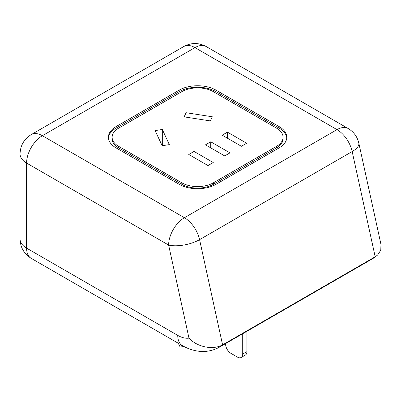 <?xml version="1.0" encoding="UTF-8"?>
<svg xmlns="http://www.w3.org/2000/svg" width="401" height="401" viewBox="0 0 401 401"><rect width="100%" height="100%" fill="white"/><g stroke="black" fill="none" stroke-linecap="round" stroke-linejoin="round"><path stroke-width="0.6" d="M375.186 256.78L222.59 344.88L199.578 239.648L352.168 151.548L375.186 256.78L377.587 255.051L380.785 250.189L380.95 244.304L358.815 143.082A22.326 8.802 167.7 0 1 352.168 151.548A22.326 12.887 -120 0 0 337.005 129.628L184.415 217.723A22.326 12.887 60 0 1 199.578 239.648A22.326 8.802 167.7 0 1 168.626 245.066L188.976 338.123C197.508 347.376 213.302 350.138 222.59 344.88A52.09 30.075 60 0 1 219.573 347.081L372.163 258.986A52.09 30.075 -120 0 0 375.186 256.78M216.014 90.15A26.045 15.037 0 0 0 179.182 90.15L116.039 126.606A26.045 15.037 0 0 0 108.41 137.237A26.045 15.037 0 0 0 116.039 147.869L179.182 184.325A26.045 15.037 0 0 0 216.014 184.325L279.156 147.869A26.045 15.037 0 0 0 286.785 137.237A26.045 15.037 0 0 0 279.156 126.606L216.014 90.15L216.014 91.669A26.045 15.037 0 0 0 179.182 91.669L116.039 128.125A26.045 15.037 0 0 0 108.445 137.999M286.75 137.999A26.045 15.037 0 0 0 279.156 128.125L216.014 91.669M283.061 137.237L283.061 138.756A22.326 12.887 180 0 1 276.525 147.869L213.382 184.325A22.326 12.887 180 0 1 181.813 184.325L118.671 147.869A22.326 12.887 180 0 1 112.13 138.756L112.13 137.237A22.326 12.887 180 0 1 118.671 128.125L181.813 91.669A22.326 12.887 180 0 1 213.382 91.669L276.525 128.125A22.326 12.887 180 0 1 283.061 137.237A22.326 12.887 180 0 1 276.525 146.35L213.382 182.806A22.326 12.887 180 0 1 181.813 182.806L118.671 146.35A22.326 12.887 180 0 1 112.13 137.237M242.715 333.722L242.715 354.068A7.444 4.296 60 0 1 241.176 357.476A7.444 4.296 60 0 1 237.457 357.106L230.876 353.311A7.444 4.296 60 0 1 225.618 344.198L225.618 343.592M241.176 357.476L245.387 355.045A7.444 4.296 -120 0 0 246.926 351.637L246.926 331.291M181.347 345.02A7.444 1.574 81.2 0 1 180.605 347A7.444 1.574 81.2 0 1 179.468 345.722L178.34 343.281M222.194 135.187L241.402 146.275L246.665 143.237L227.457 132.15L222.194 135.187M205.492 144.831L224.695 155.919L229.958 152.881L210.751 141.794L205.492 144.831M188.786 154.48L207.989 165.568L213.252 162.53L194.044 151.438L188.786 154.48M210.39 120.927L212.314 116.776L186.079 112.716L184.154 116.866L210.39 120.927M155.127 130.586L162.154 145.733L169.342 144.621L162.315 129.478L155.127 130.586M227.457 132.15L227.457 138.225M210.751 141.794L210.751 147.869M194.044 151.438L194.044 157.518M186.079 117.162L186.079 112.716M162.315 129.478L162.315 145.708M188.976 338.123C185.538 338.609 181.793 337.702 177.743 335.391A22.326 12.887 120 0 0 182.365 345.607C187.377 348.539 192.696 350.394 198.325 351.171C205.833 352.148 212.916 350.785 219.573 347.081M358.815 143.082C357.326 136.756 353.777 131.899 348.168 128.52A22.326 12.887 120 0 0 337.005 129.628L194.966 47.619A22.326 12.887 -120 0 0 183.803 46.516C191.257 42.541 198.701 42.541 206.129 46.516A22.326 12.887 120 0 0 194.966 47.619L42.376 135.718A22.326 12.887 120 0 0 26.586 163.062L26.586 248.124L177.743 335.391M182.365 345.607L31.213 258.339A22.326 12.887 120 0 1 26.586 248.124A22.326 12.887 0 0 1 20.05 239.006L20.05 153.949A22.326 12.887 180 0 0 26.586 163.062L168.626 245.066A22.326 12.887 120 0 1 184.415 217.723L42.376 135.718A22.326 12.887 60 0 0 31.213 134.616L183.803 46.516M116.039 128.125L116.039 126.606M179.182 90.15L179.182 91.669M279.156 126.606L279.156 128.125M276.525 146.35L276.525 147.869M118.671 147.869L118.671 146.35M181.813 184.325L181.813 182.806M213.382 184.325L213.382 182.806M246.926 351.637L242.715 354.068M377.587 255.051L372.163 258.986M348.168 128.52L206.129 46.516M20.05 239.006C20.326 247.442 24.05 253.883 31.213 258.339M20.05 153.949C20.326 145.528 24.045 139.082 31.213 134.616M180.605 347L183.949 346.484"/></g></svg>
